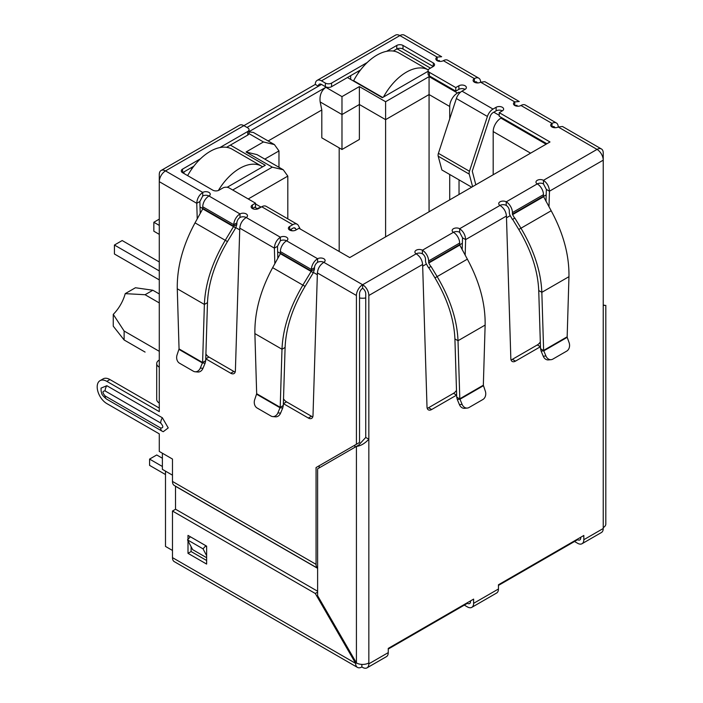 <?xml version="1.0" encoding="UTF-8"?>
<svg xmlns="http://www.w3.org/2000/svg" width="703" height="703" viewBox="0 0 703 703"><rect width="100%" height="100%" fill="white"/><g stroke="black" fill="none" stroke-linecap="round" stroke-linejoin="round"><path stroke-width="1.05" d="M469.244 174.124A4.939 2.856 -60 0 1 469.129 173.149A4.939 2.856 -60 0 1 469.455 171.251L438.408 153.333A4.939 2.856 120 0 0 438.083 155.222A4.939 2.856 120 0 0 438.197 156.198L469.244 174.124L472.601 186.647M438.408 153.333L456.352 98.534L487.399 116.461L469.455 171.251M471.695 187.174L441.888 169.968L438.197 156.198M487.399 116.461A8.779 5.07 -60 0 1 493.023 109.07L496.133 107.278A4.394 2.531 180 0 1 500.914 106.733A4.394 2.531 180 0 1 503.62 109.07A4.394 2.531 180 0 1 502.337 110.863A4.394 2.531 0 0 0 496.133 110.863L493.023 112.656A4.394 2.531 -60 0 0 490.211 116.355L472.267 171.145L475.817 184.792M465.087 89.36A4.394 2.531 0 0 0 458.874 89.36L455.772 91.153L455.772 87.567L458.874 85.775A4.394 2.531 180 0 1 463.655 85.221A4.394 2.531 180 0 1 466.37 87.567A4.394 2.531 180 0 1 465.087 89.36L461.976 91.153A8.779 5.07 120 0 0 456.352 98.534M455.772 91.153L429.384 75.915L429.384 72.33L455.772 87.567M386.606 51.319L396.782 45.44A4.394 2.531 180 0 1 402.995 45.44L433.259 62.918A4.394 2.531 180 0 1 434.551 64.711A4.394 2.531 180 0 1 433.259 66.504L429.384 68.745A4.394 2.531 0 0 0 428.092 70.537L428.092 74.123A4.394 2.531 0 0 0 429.384 75.915M428.092 70.537A4.394 2.531 0 0 0 429.384 72.33M433.259 62.918L433.259 66.504L402.995 49.025A4.394 2.531 0 0 0 396.782 49.025L393.267 51.055M360.56 69.94L331.588 86.671L331.588 83.086L367.221 62.514M325.375 86.671L321.499 84.43A4.394 2.531 60 0 0 319.303 84.211A4.394 2.531 60 0 0 318.389 86.223L315.287 84.43A8.779 5.07 60 0 1 317.106 80.406A8.779 5.07 60 0 1 321.499 80.845L325.375 83.086L325.375 86.671A4.394 2.531 0 0 0 331.588 86.671M325.375 83.086A4.394 2.531 0 0 0 331.588 83.086M219.89 147.568L247.764 131.479A4.394 2.531 0 0 0 249.047 129.686A4.394 2.531 0 0 0 247.764 127.893L243.879 125.652L315.287 84.43M478.787 78.165A8.779 5.07 -60 0 1 480.606 82.189A4.394 2.531 180 0 1 474.393 82.189A4.394 2.531 180 0 1 473.11 80.397A4.394 2.531 180 0 1 474.393 78.604A8.779 5.07 -60 0 1 478.787 78.165L447.741 60.247A8.779 5.07 120 0 0 443.347 60.678A4.394 2.531 180 0 1 437.143 60.678A4.394 2.531 180 0 1 435.86 58.885A4.394 2.531 180 0 1 437.143 57.092L399.884 35.581A8.779 5.07 -120 0 0 395.499 35.15L317.106 80.406M202.745 196.005L199.863 201.515L196.761 203.308C197.051 198.694 199.046 195.074 202.745 192.42A4.394 2.531 180 0 1 207.534 191.875A4.394 2.531 180 0 1 210.241 194.213A4.394 2.531 180 0 1 208.958 196.005A4.394 2.531 0 0 0 202.745 196.005L202.745 192.42L165.495 170.908A8.779 5.07 120 0 0 159.282 181.664L159.282 174.493A8.779 5.07 -120 0 1 161.101 170.477L239.495 125.222A8.779 5.07 -120 0 1 243.879 125.652L165.495 170.908A8.779 5.07 -120 0 0 161.101 170.477M247.764 131.479L247.764 135.064A4.394 2.531 0 0 0 249.047 133.271L249.047 129.686M247.764 135.064L226.551 147.314M193.843 166.198L182.569 172.701A4.394 2.531 180 0 1 181.277 170.908A4.394 2.531 180 0 1 182.569 169.115L200.504 158.764M546.89 143.755L499.235 116.241L499.235 112.656L549.992 141.962L349.751 257.579L298.986 228.273L295.884 230.066A4.394 2.531 180 0 1 289.671 230.066A4.394 2.531 180 0 1 288.388 228.273A4.394 2.531 180 0 1 289.671 226.48L292.782 224.688A8.779 5.07 -60 0 1 297.167 224.248L266.121 206.322A8.779 5.07 120 0 0 261.736 206.761L258.625 208.554A4.394 2.531 180 0 1 252.421 208.554L255.523 206.761L255.523 203.176L229.134 187.938A4.394 2.531 0 0 0 222.93 187.938L219.046 190.179A4.394 2.531 180 0 1 212.833 190.179L182.569 172.701L182.569 169.115M502.337 110.863L499.235 112.656M296.209 229.872L295.594 228.712A4.394 2.531 -60 0 0 294.979 228.053A4.394 2.531 -60 0 0 292.782 228.273L289.671 230.066L289.671 226.48M297.167 224.248A8.779 5.07 -60 0 1 298.406 225.575L300.19 228.967M252.421 204.968L252.421 208.554A4.394 2.531 180 0 1 251.138 206.761A4.394 2.531 180 0 1 252.421 204.968L255.523 203.176M240.004 217.517L240.004 213.932A4.394 2.531 180 0 1 244.785 213.378A4.394 2.531 180 0 1 247.5 215.724A4.394 2.531 180 0 1 246.208 217.517A4.394 2.531 0 0 0 240.004 217.517A4.394 2.531 120 0 0 236.893 222.895L233.791 224.688A8.779 5.07 -60 0 1 240.004 213.932L208.958 196.005A8.779 5.07 120 0 0 202.745 206.761L233.791 224.688L233.748 226.217L225.259 240.303L195.039 222.86L202.736 208.879L202.745 206.761M317.615 262.324L317.615 258.739L286.569 240.813A4.394 2.531 0 0 0 280.365 240.813L280.365 237.227A4.394 2.531 180 0 1 285.146 236.683A4.394 2.531 180 0 1 287.852 239.02A4.394 2.531 180 0 1 286.569 240.813A8.779 5.07 120 0 0 280.365 251.569L311.403 269.495A8.779 5.07 -60 0 1 317.615 258.739A4.394 2.531 180 0 1 322.405 258.194A4.394 2.531 180 0 1 325.111 260.532A4.394 2.531 180 0 1 323.828 262.324A4.394 2.531 0 0 0 317.615 262.324A4.394 2.531 120 0 0 314.513 267.702L311.403 269.495L311.13 271.463L302.87 285.119L272.65 267.667L280.356 253.695L280.365 251.569M456.642 395.104A6.582 3.805 -60 0 1 456.59 395.13L431.66 409.524A6.582 3.805 -60 0 1 428.373 409.849A6.582 3.805 -60 0 1 427.011 407.019L422.617 264.433C422.178 259.917 420.034 256.375 416.185 253.809A4.394 2.531 180 0 1 414.902 252.017A4.394 2.531 180 0 1 417.608 249.679A4.394 2.531 180 0 1 422.398 250.224A8.779 5.07 60 0 1 428.602 260.98L428.751 263.027L430.798 266.578L428.602 267.843L426.554 264.293A5.088 2.935 60 0 1 425.5 260.743L425.5 259.187A4.394 2.531 -120 0 0 422.398 253.809A4.394 2.531 0 0 0 416.185 253.809L362.634 284.733A8.779 5.07 120 0 0 356.421 295.488L356.421 444.261L359.532 442.468L359.532 293.696A4.394 2.531 -60 0 1 362.634 288.318A4.394 2.531 60 0 1 365.736 293.696L365.736 437.442L358.679 445.104L317.615 468.813L317.615 595.722L356.421 662.938A8.779 5.07 0 0 0 368.838 662.938L368.838 663.834A8.779 5.07 60 0 1 367.019 667.85A8.779 5.07 60 0 1 362.634 667.419L361.86 666.971A8.779 5.07 -60 0 1 357.467 667.402A8.779 5.07 -60 0 1 355.648 663.386L315.287 593.481L172.481 511.028L172.481 557.628A8.779 5.07 -60 0 0 174.3 561.653L357.467 667.402M456.695 397.002L457.284 399.48L459.973 399.242L456.695 397.002L454.911 338.934C454.068 319.232 447.407 298.88 434.946 277.87L428.812 267.72L431.009 266.455L437.143 276.604C450.192 298.634 457.152 320.006 458.013 340.727L485.132 325.076C485.474 303.678 479.551 281.71 467.354 259.161L459.797 245.101L459.648 243.053A8.779 5.07 -120 0 0 453.444 232.298A4.394 2.531 180 0 1 452.152 230.514A4.394 2.531 180 0 1 454.867 228.167A4.394 2.531 180 0 1 459.648 228.721C463.347 231.357 465.342 234.987 465.632 239.6L465.175 255.189M540.466 346.711A6.582 3.805 -60 0 1 540.414 346.737L515.484 361.131A6.582 3.805 -60 0 1 512.197 361.456A6.582 3.805 -60 0 1 510.835 358.627L506.441 216.041C506.002 211.524 503.858 207.983 500.009 205.417A4.394 2.531 180 0 1 498.726 203.624A4.394 2.531 180 0 1 501.432 201.278A4.394 2.531 180 0 1 506.222 201.831A8.779 5.07 60 0 1 512.425 212.587L543.472 194.661A8.779 5.07 -120 0 0 537.268 183.905A4.394 2.531 180 0 1 535.976 182.112A4.394 2.531 180 0 1 538.691 179.775A4.394 2.531 180 0 1 543.472 180.32L543.472 183.905L546.354 189.415L549.456 191.207L548.999 206.787M367.019 667.85L386.43 656.646A8.779 5.07 -120 0 0 388.249 652.63L388.249 648.403L473.62 599.105L473.62 603.332A8.779 5.07 60 0 1 471.801 607.357L496.643 593.016A8.779 5.07 -120 0 0 498.453 589L498.453 584.773L583.833 535.475L583.833 539.702L603.236 528.507L603.236 305.348C606.636 305.348 606.636 305.348 603.236 305.348C606.636 305.348 606.636 305.348 603.236 305.348L603.236 160.161L549.456 191.207C549.166 186.594 547.171 182.965 543.472 180.32L597.032 149.405L558.217 126.997A4.394 2.531 180 0 1 552.013 126.997A4.394 2.531 180 0 1 550.721 125.204A4.394 2.531 180 0 1 552.013 123.412A8.779 5.07 -60 0 1 556.398 122.981A8.779 5.07 -60 0 1 558.217 126.997L562.497 126.496L601.417 148.966A8.779 5.07 -60 0 1 603.236 152.99L603.236 160.161A8.779 5.07 -120 0 0 597.032 149.405A8.779 5.07 -60 0 1 601.417 148.966M556.398 122.981L525.352 105.055A8.779 5.07 120 0 0 520.967 105.485A4.394 2.531 180 0 1 514.754 105.485A4.394 2.531 180 0 1 513.471 103.693A4.394 2.531 180 0 1 514.754 101.9L514.754 105.485L517.065 105.336M443.347 60.678L474.393 78.604L474.393 82.189A4.394 2.531 -60 0 1 476.59 81.97A4.394 2.531 -60 0 1 477.337 82.928M520.967 105.485L552.013 123.412L552.013 126.997A4.394 2.531 -60 0 1 554.21 126.777A4.394 2.531 -60 0 1 554.957 127.735M543.472 196.216L543.621 196.708L512.575 214.626L512.425 214.143L543.472 196.216L543.472 194.661M543.472 183.905A4.394 2.531 0 0 0 537.268 183.905L506.222 201.831L506.222 205.417A4.394 2.531 60 0 1 509.324 210.795L509.324 212.35A5.088 2.935 60 0 0 510.378 215.9L512.425 219.45L514.833 218.062L520.967 228.211C534.016 250.233 540.976 271.613 541.837 292.334L543.63 350.402L567.163 336.816L568.955 276.683C569.298 255.286 563.375 233.308 551.178 210.759L543.621 196.708M512.425 214.143L512.425 212.587M512.575 214.626L514.622 218.176M514.833 218.062L512.636 219.327L518.77 229.477C531.222 250.453 537.874 270.804 538.735 290.541L541.837 292.334L568.955 276.683M567.163 336.816L567.198 337.335L543.797 350.85L540.519 348.609L538.735 290.541M545.932 355.982L543.243 356.219L541.108 351.087L543.797 350.85L545.932 355.982A6.582 5.193 84.9 0 0 551.108 359.672A6.582 5.193 84.9 0 0 552.848 359.11L566.697 351.122A6.582 5.193 84.9 0 0 569.096 342.607L567.198 337.335M541.108 351.087L540.519 348.609M543.243 356.219A6.582 5.193 84.9 0 0 548.419 359.91L551.108 359.672M506.222 205.417A4.394 2.531 0 0 0 500.009 205.417L459.648 228.721L459.648 232.306L462.53 237.807L465.632 239.6L506.441 216.041M462.179 249.75L462.53 237.807M427.204 408.285A6.582 3.805 120 0 0 428.558 407.731L453.488 393.337A6.582 3.805 120 0 0 456.493 390.332M511.028 359.883A6.582 3.805 120 0 0 512.382 359.338L537.312 344.945A6.582 3.805 120 0 0 540.317 341.939M546.003 201.348L546.354 189.415M485.132 325.076L483.339 385.209L459.806 398.794L458.013 340.727L454.911 338.934M483.339 385.209L485.272 391.009A6.582 5.193 -95.1 0 1 482.873 399.515L469.024 407.512A6.582 5.193 -95.1 0 1 467.284 408.065A6.582 5.193 -95.1 0 1 462.108 404.374L459.973 399.242L483.374 385.727M462.108 404.374L459.419 404.62L457.284 399.48M459.419 404.62A6.582 5.193 84.9 0 0 464.595 408.311L467.284 408.065M314.513 267.702L314.461 269.231L311.359 271.024L280.409 253.15M314.461 269.231L313.318 272.729L280.356 253.695M272.65 267.667C260.47 290.198 254.548 312.167 254.881 333.591L281.991 349.242L280.207 407.309L283.309 405.517L285.102 347.449C285.945 327.747 292.597 307.387 305.067 286.385L313.318 272.729M285.102 347.449L281.991 349.242C282.852 328.547 289.812 307.167 302.87 285.119L305.067 286.385M256.674 393.724L280.207 407.309L277.896 412.889A6.582 5.193 95.1 0 1 272.729 416.58A6.582 5.193 95.1 0 1 270.989 416.027L257.14 408.03A6.582 5.193 95.1 0 1 254.741 399.524L256.674 393.724L254.881 333.591M283.309 405.517L282.729 407.995L280.04 407.758L256.639 394.242M272.729 416.58L275.418 416.826A6.582 5.193 -84.9 0 0 280.585 413.136L282.729 407.995M236.893 222.895L236.849 224.424L233.748 226.217L202.798 208.343M236.849 224.424L235.707 227.913L202.736 208.879M195.039 222.86C182.85 245.391 176.928 267.36 177.27 288.775L204.38 304.434L202.596 362.502L205.698 360.709L207.482 302.642C208.334 282.94 214.986 262.579 227.447 241.577L235.707 227.913M207.482 302.642L204.38 304.434C205.241 283.731 212.201 262.36 225.259 240.303L227.447 241.577M179.054 348.908L202.596 362.502L200.285 368.082A6.582 5.193 95.1 0 1 195.118 371.773A6.582 5.193 95.1 0 1 193.369 371.21L179.52 363.214A6.582 5.193 95.1 0 1 177.13 354.707L179.054 348.908L177.27 288.775M205.698 360.709L205.118 363.187L202.429 362.95L179.028 349.435M195.118 371.773L197.807 372.01A6.582 5.193 -84.9 0 0 202.974 368.319L205.118 363.187M422.617 264.433L368.838 295.488A8.779 5.07 -120 0 0 362.634 284.733L362.634 288.318M459.648 232.306A4.394 2.531 0 0 0 453.444 232.306L422.398 250.224L422.398 253.809M321.499 80.845L399.884 35.581A8.779 5.07 -60 0 1 404.278 35.15L441.642 56.723L437.143 57.092L437.143 60.678L439.445 60.528M580.731 537.268L580.731 537.909A4.394 2.531 60 0 1 579.817 539.922A4.394 2.531 60 0 1 577.62 539.702L498.453 585.414M470.518 600.898L470.518 601.54A4.394 2.531 60 0 1 469.604 603.552A4.394 2.531 60 0 1 467.416 603.332L388.249 649.045M365.736 437.442L368.838 439.234C364.699 443.593 360.56 445.983 356.421 446.405L356.421 662.938L355.648 663.386L172.481 557.628M603.236 527.61A8.779 5.07 0 0 0 605.81 524.025L605.81 305.348M484.885 81.689L480.606 82.189L514.754 101.9L519.262 101.531L484.885 81.689M280.365 240.813L277.483 246.322L274.372 248.115C274.671 243.51 276.666 239.881 280.365 237.227L246.208 217.517C242.368 220.074 240.224 223.616 239.776 228.141L235.391 370.727A6.582 3.805 60 0 1 234.029 373.557A6.582 3.805 60 0 1 230.733 373.231L205.803 358.838A6.582 3.805 60 0 1 205.759 358.811M368.838 295.488L368.838 662.938M362.634 284.733L323.828 262.324C319.979 264.882 317.835 268.423 317.396 272.949L313.002 415.535A6.582 3.805 60 0 1 311.64 418.364A6.582 3.805 60 0 1 308.345 418.039L283.423 403.645A6.582 3.805 60 0 1 283.371 403.619M277.834 258.265L277.483 246.322M274.838 263.704L274.372 248.115L239.776 228.141M283.52 398.847A6.582 3.805 -120 0 0 286.525 401.852L311.455 416.246A6.582 3.805 -120 0 0 312.809 416.8M205.9 354.04A6.582 3.805 -120 0 0 208.905 357.045L233.835 371.439A6.582 3.805 -120 0 0 235.189 371.984M200.223 213.448L199.863 201.515M197.227 218.888L196.761 203.308L159.282 181.664L159.282 367.186A8.779 5.07 180 0 1 156.707 363.6A8.779 5.07 180 0 1 159.282 360.015M156.707 363.6L156.707 399.445A8.779 5.07 0 0 0 159.282 403.03L159.282 411.633L106.812 381.342A13.612 7.856 -120 0 0 100.011 380.675A13.612 7.856 -120 0 0 97.19 386.905A13.612 7.856 -120 0 0 106.812 403.575L159.282 433.865L159.282 451.431L172.481 459.05L172.481 481.45L316.06 564.351L316.06 467.557L319.171 465.764L319.171 467.917M159.282 408.048L109.923 379.55A13.612 7.856 -120 0 0 103.113 378.882L100.011 380.675M206.629 557.707L192.657 549.641L187.516 539.886L190.328 536.749L205.847 545.713L203.035 548.85L206.629 555.66M206.629 547.18L205.847 545.713M187.516 539.886L203.035 548.85M316.06 467.557L356.421 444.261M105.107 395.956A6.802 3.928 120 0 0 106.513 399.067C100.239 393.733 102.163 393.346 101.127 391.316L101.03 388.135L106.812 385.701L162.384 417.784L168.237 427.916L163.237 431.712L162.085 431.15A6.802 3.928 -60 0 1 160.679 428.039L105.107 395.956C102.295 392.661 102.295 390.982 105.107 390.93L160.679 423.021C163.491 426.317 163.491 427.986 160.679 428.039M172.481 481.45A8.779 5.07 -60 0 0 174.3 485.474L317.615 568.217A8.779 5.07 -60 0 1 316.06 564.351M175.53 509.262L175.513 486.291L317.615 568.332M583.833 539.702A8.779 5.07 60 0 1 582.014 543.727A8.779 5.07 60 0 1 577.62 543.287L574.518 541.495M603.236 528.507A8.779 5.07 60 0 1 601.417 532.523L582.014 543.727M471.801 607.357A8.779 5.07 60 0 1 467.416 606.917L464.305 605.125M361.86 664.397L361.86 666.971M188 539.35L188 535.405L206.629 546.161L206.629 564.078L188 553.331L188 540.809M319.127 600.134L319.127 598.332M317.615 591.241L175.583 509.236L172.481 511.028M191.102 546.697L191.102 551.539L206.629 560.502M317.615 592.137L315.287 593.481M191.102 551.539L188 553.331M159.282 293.959L152.841 290.242L135.442 287.747L125.222 293.643L145.082 294.724L159.282 302.923M159.282 351.324L124.123 331.025L113.253 314.373A28.542 16.477 120 0 0 125.222 293.643M165.495 471.142L165.495 546.424L172.481 550.458M172.481 475.175L162.384 469.349L162.384 453.224M183.966 173.509L183.966 171.901M246.99 127.445L321.499 84.43M350.683 79.413L350.683 75.643M292.501 230.795L290.453 229.617M459.982 92.682L459.033 92.137L459.033 93.71M459.033 179.863L459.033 194.485M499.235 115.345L493.805 112.208M397.107 48.859L430.464 68.121M428.092 71.275L382.344 97.691L347.423 77.523M230.373 145.099L265.303 165.267L227.166 187.288M249.047 131.637L325.841 87.295C321.297 90.643 319.399 95.529 320.164 101.944L341.983 114.545L359.374 104.501L385.604 119.651L385.604 236.876M449.718 118.798L449.718 106.478A10.976 6.336 -60 0 1 457.477 93.033L459.033 92.137M501.714 117.673L500.94 118.122A10.976 6.336 120 0 0 493.181 131.566L493.181 174.766M256.147 209.266L257.228 208.642A10.976 6.336 -60 0 1 260.277 207.605M357.669 71.609L358.82 72.277M190.952 167.868L192.104 168.535M449.718 199.863L449.718 174.485M232.702 190.003L272.289 167.147L246.059 152.006L263.44 141.962L274.416 144.59L278.968 150.925L278.968 167.288M274.416 144.59L253.396 132.454L249.047 131.909M246.059 152.006L257.034 154.625L283.265 169.774L287.808 176.11L287.808 218.844M272.289 167.147L283.265 169.774M325.841 87.295L341.983 96.619L359.374 86.583L385.604 101.724L429.067 76.627L429.067 94.553L449.718 106.478M385.604 101.724L385.604 119.651L429.067 94.553L429.067 211.779M359.374 86.583L359.374 139.458L341.983 149.493L341.983 96.619M268.142 140.969L321.807 109.984L320.164 101.944M339.189 251.481L339.189 147.876M341.983 149.493L321.807 137.841L321.807 109.984M113.253 314.373L113.253 326.166L124.123 339.98L145.082 352.08M152.841 290.242L145.082 294.724M124.123 339.98L124.123 331.025M162.384 458.242L156.725 454.973L149.581 459.094L162.384 466.484M149.581 459.094L149.581 465.368L165.495 474.551M383.504 97.023A43.902 25.352 -60 0 1 406.404 72.154A43.902 25.352 -60 0 1 428.232 69.905L398.865 52.945A43.902 25.352 120 0 0 376.913 55.124A43.902 25.352 120 0 0 353.627 80.704L353.627 81.109M382.704 97.489L353.627 80.704M218.369 190.495A43.902 25.352 -60 0 1 239.688 168.404A43.902 25.352 -60 0 1 261.648 166.224A43.902 25.352 -60 0 1 262.597 166.831M261.648 166.224L232.148 149.203A43.902 25.352 120 0 0 210.197 151.373A43.902 25.352 120 0 0 187.631 175.627M159.282 225.399L153.852 222.262L153.852 231.225L159.282 234.363M159.282 270.927L114.422 245.031L122.181 240.549L159.282 261.964M114.422 245.031L114.422 253.994L159.282 279.891M153.852 222.262L159.282 219.125M461.976 91.153L493.023 109.07M458.874 89.36L458.874 85.775M402.995 49.025L402.995 45.44M396.782 49.025L396.782 45.44M496.133 107.278L496.133 110.863M295.594 228.712L294.091 227.851M292.782 224.688L261.736 206.761M551.178 210.759L518.77 229.477M453.488 393.337L456.59 395.13M428.558 407.731L431.66 409.524M512.382 359.338L515.484 361.131M537.312 344.945L540.414 346.737M428.602 260.98L459.648 243.053M459.648 244.609L428.602 262.535M459.797 245.101L428.751 263.027M434.946 277.87L467.354 259.161M277.896 412.889L280.585 413.136M200.285 368.082L202.974 368.319M317.396 272.949L356.421 295.488M283.423 403.645L286.525 401.852M233.835 371.439L230.733 373.231M208.905 357.045L205.803 358.838M159.282 367.186L159.282 403.03M106.812 381.342L109.923 379.55M311.455 416.246L308.345 418.039M162.384 417.784A6.802 3.928 120 0 0 160.679 423.021M106.812 385.701A6.802 3.928 120 0 0 105.107 390.93M162.384 431.299A6.802 3.928 -60 0 1 162.085 431.15L106.513 399.067M368.838 663.834L388.249 652.63M473.62 603.332L498.453 589M546.187 194.889L543.507 196.436M510.237 215.645L506.494 217.798M462.372 243.282L459.683 244.829M426.413 264.038L422.67 266.2M365.736 297.975A10.976 6.336 180 0 1 359.532 297.975M354.874 445.157L354.874 447.301M317.334 274.715L313.468 272.474M280.418 253.396L277.641 251.797M239.723 229.899L235.856 227.667M202.807 208.589L200.03 206.981M263.44 141.962L249.003 133.632M429.067 76.627L457.477 93.033M500.94 118.122L546.117 144.203M257.228 208.642L254.75 207.209M264.794 159.106L278.968 150.925M248.229 198.967L287.808 176.11M493.181 131.566L530.589 153.166M603.236 305.023L604.932 305.348L604.097 305.454M261.068 207.148L255.523 203.94"/></g></svg>
